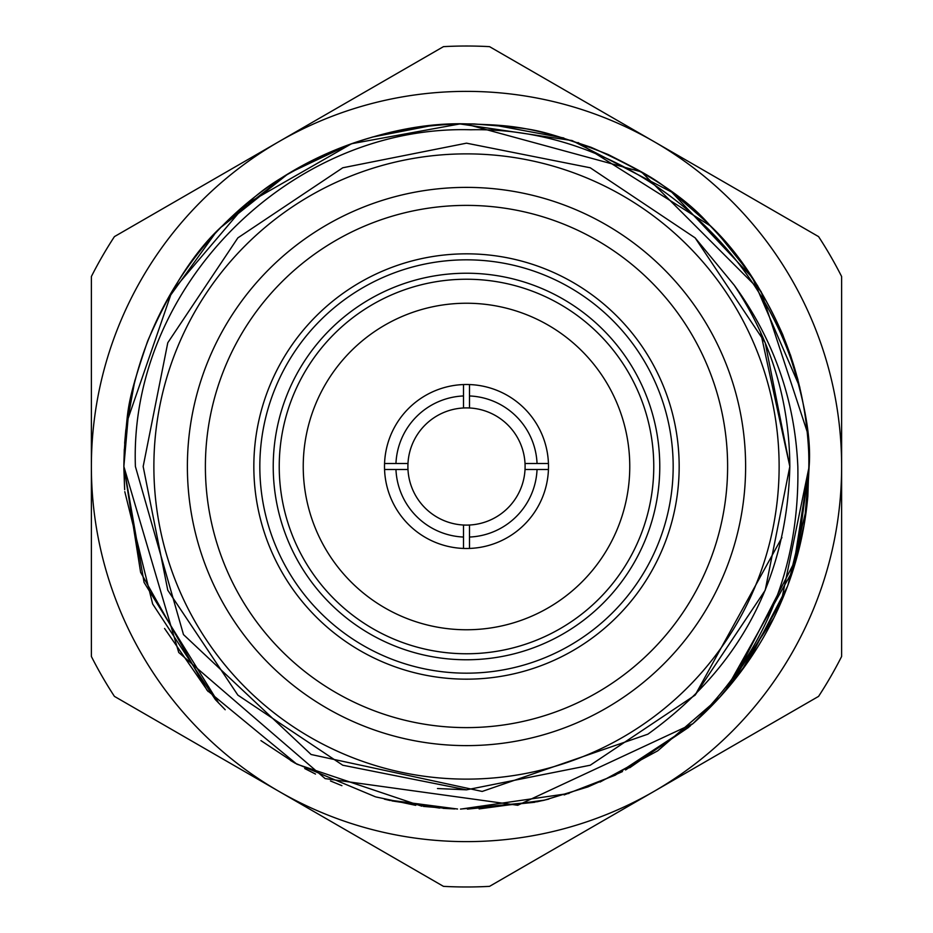 <?xml version="1.0" encoding="UTF-8"?>
<svg xmlns="http://www.w3.org/2000/svg" width="933" height="933" viewBox="0 0 933 933"><rect width="100%" height="100%" fill="white"/><g stroke="black" fill="none" stroke-linecap="round" stroke-linejoin="round"><path stroke-width="1.4" d="M218.742 703.167L144.079 582.425L123.867 466.5C127.798 408.188 124.555 409.295 147.589 341.233C170.867 287.679 196.385 248.691 224.165 224.282C263.083 189.807 263.456 184.233 337.466 149.093C383.58 131.133 426.521 122.724 466.313 123.867C506.736 125.395 532.148 124.206 608.304 154.586C659.538 180.745 658.791 180.244 706.619 222.089C773.865 291.038 808.036 372.5 809.133 466.5L796.887 557.316L732.323 682.688M123.867 466.407L129.127 406.683M221.961 226.509L287.049 174.623M372.15 137.116L430.626 125.757M493.079 124.905L563.8 137.979M578.052 142.539L710.514 225.973M718.387 234.23L747.531 270.488M748.698 272.179L757.911 286.291M790.403 354.762L797.972 379.789M124.672 443L125.792 430.241L134.9 380.279M166.785 300.461L214.368 234.498M227.22 221.261L282.489 177.48M291.504 171.929L349 144.65M465.135 123.867L641.414 171.882L761.095 291.539L807.442 432.527M807.651 434.673L808.689 449.135M124.66 489.708L123.867 466.5L124.299 449.321M124.66 443.292L126.678 422.672M126.69 422.602L171.952 291.458L246.219 204.07L351.578 143.717L459.899 123.937L572.069 140.545L671.678 192.093L752.406 277.684L799.838 387.242M421.914 806.217L296.811 764.162L207.079 690.315L140.603 572.302L123.867 466.5C125.745 272.821 279.62 120.928 474.407 123.961C536.778 129.127 530.924 127.378 591.056 147.309C646.639 171.73 686.198 197.691 709.745 225.203C737.362 250.989 761.713 287.516 782.81 334.795C802.881 390.962 811.652 434.86 809.133 466.5L804.491 522.725M732.288 682.723L723.273 693.359M719.879 697.149L657.847 750.727M803.954 525.839L789.819 579.906M786.367 589.306L782.367 599.254M782.344 599.313L741.607 670.734M700.823 716.474L693.534 723.122M688.764 727.262L625.577 769.97M622.474 771.568L588.023 786.857M587.86 786.916L544.545 800.129M544.499 800.141L542.248 800.654M537.513 801.692L460.505 809.074M454.744 808.934L443.07 808.328M439.618 808.071L391.907 800.911M390.274 800.549L384.384 799.149M341.898 785.668L330.469 780.968M315.506 774.063L304.694 768.524M295.213 763.241L290.536 760.488M225.203 709.745L215.745 699.995M215.325 699.528L152.639 603.943L124.789 491.668M124.59 488.647L123.879 468.564M809.133 466.582L781.201 602.007M773.842 617.949L727.588 688.379M690.233 726.002L615.185 775.195M615.139 775.218L564.162 794.916M544.417 800.152L479.13 808.899M415.71 805.342L376.116 796.992M375.439 796.805L295.131 763.194M294.735 762.972L260.925 740.604M725.023 691.365L793.085 570.121L809.133 466.5L807.162 503.167M806.637 507.797L788.035 584.863M787.37 586.659L748.383 661.287M747.438 662.628L719.588 697.464M719.401 697.662L696.088 720.836M123.867 466.5L178.728 652.47L325.127 778.6L517.745 805.272L692.892 723.681A342.633 342.633 0 0 0 807.838 496.239L808.829 466.5C811.418 286.046 650.581 125.897 470.838 129.769C290.909 124.625 128.929 286.186 135.402 466.5L183.486 634.592L311.086 754.494L482.186 791.441L647.84 734.201C739.636 668.156 786.974 578.927 789.831 466.5C789.47 400.7 770.926 340.253 734.201 285.16C773.725 339.484 794.928 399.93 797.832 466.5C799.733 567.462 764.757 653.193 692.892 723.681L629.717 767.754M548.779 799.103L536.883 801.82M534.784 802.263L467.421 809.133M457.543 809.016L387.253 799.838M208.164 691.575L164.57 628.469M719.39 697.686L657.672 750.843M657.602 750.89L600.036 782.041M568.99 793.447L460.809 809.086M453.473 808.888L423.43 806.415M745.619 466.5A279.119 279.119 0 0 1 466.5 745.619A279.119 279.119 0 0 1 187.381 466.5A279.119 279.119 0 0 1 466.5 187.381A279.119 279.119 0 0 1 745.619 466.5M205.388 466.5A261.112 261.112 0 0 0 466.5 727.612A261.112 261.112 0 0 0 727.612 466.5A261.112 261.112 0 0 0 466.5 205.388A261.112 261.112 0 0 0 205.388 466.5M253.834 466.5A212.666 212.666 0 0 1 466.5 253.834A212.666 212.666 0 0 1 679.166 466.5A212.666 212.666 0 0 1 466.5 679.166A212.666 212.666 0 0 1 253.834 466.5A212.666 212.666 0 0 1 466.5 253.834A212.666 212.666 0 0 1 679.166 466.5M653.765 466.5A187.265 187.265 0 0 0 466.5 279.235A187.265 187.265 0 0 0 279.235 466.5A187.265 187.265 0 0 0 466.5 653.765A187.265 187.265 0 0 0 653.765 466.5A187.265 187.265 0 0 1 466.5 653.765A187.265 187.265 0 0 1 279.235 466.5M303.237 466.5A163.263 163.263 0 0 0 466.5 629.763A163.263 163.263 0 0 0 629.763 466.5A163.263 163.263 0 0 0 466.5 303.237A163.263 163.263 0 0 0 303.237 466.5M407.978 463.503A58.604 58.604 0 0 0 463.503 525.022L463.503 537.046A70.605 70.605 0 0 1 395.954 469.497L384.559 469.497A81.999 81.999 0 0 1 469.497 384.559A81.999 81.999 0 0 1 548.441 469.497L537.046 469.497A70.605 70.605 0 0 1 469.497 537.046L469.497 525.022A58.604 58.604 0 0 0 525.022 463.503A58.604 58.604 0 0 0 463.503 407.978A58.604 58.604 0 0 0 407.978 463.503L395.954 463.503A70.605 70.605 0 0 1 463.503 395.954L463.503 407.978M463.503 525.022A58.604 58.604 0 0 0 469.497 525.022M779.125 466.5A312.625 312.625 0 0 0 466.5 153.875A312.625 312.625 0 0 0 153.875 466.5A312.625 312.625 0 0 0 466.5 779.125A312.625 312.625 0 0 0 779.125 466.5M781.924 537.583L695.132 695.132L765.223 590.239L789.831 466.5L760.547 332.031M395.954 469.497L407.978 469.497M525.022 469.497L537.046 469.497M469.497 407.978L469.497 395.954A70.605 70.605 0 0 1 537.046 463.503L525.022 463.503M469.497 395.954L469.497 384.559M463.503 384.559L463.503 395.954M395.954 463.503L384.559 463.503M384.559 469.497A81.999 81.999 0 0 0 463.503 548.441L463.503 537.046M469.497 537.046L469.497 548.441A81.999 81.999 0 0 1 463.503 548.441M469.497 548.441A81.999 81.999 0 0 0 548.441 469.497M548.441 463.503L537.046 463.503M143.169 466.5L167.777 342.761L237.868 237.868L342.761 167.777L466.5 143.169L590.239 167.777L695.132 237.868L765.223 342.761L789.831 466.5L765.223 590.239L695.132 695.132L590.239 765.223L466.5 789.831L342.761 765.223L237.868 695.132L167.777 590.239L143.169 466.5L167.777 342.761L237.868 237.868L342.761 167.777L466.5 143.169L590.239 167.777L695.132 237.868L765.223 342.761L789.831 466.5L765.223 590.239L695.132 695.132L590.239 765.223L466.5 789.831L342.761 765.223L237.868 695.132L167.777 590.239L143.169 466.5L167.777 342.761L237.868 237.868L342.761 167.777L466.5 143.169L590.239 167.777L695.132 237.868L765.223 342.761L789.831 466.5L765.223 590.239L695.132 695.132L590.239 765.223L466.5 789.831L342.761 765.223L237.868 695.132L167.777 590.239L143.169 466.5L167.777 342.761L237.868 237.868L342.761 167.777L466.5 143.169L590.239 167.777L695.132 237.868L734.201 285.16M466.5 143.169L590.239 167.777L695.132 237.868L765.223 342.761L789.831 466.5L765.223 590.239L695.132 695.132L590.239 765.223L466.5 789.831L437.484 788.537M114.421 236.62A420.48 420.48 0 0 0 91.376 276.53L91.376 466.5A375.124 375.124 0 0 0 278.944 791.371L114.421 696.38A420.48 420.48 0 0 1 91.376 656.47L91.376 466.5A375.124 375.124 0 0 1 278.944 141.629L443.455 46.65A420.48 420.48 0 0 1 489.545 46.65L818.579 236.62A420.48 420.48 0 0 1 841.624 276.53L841.624 656.47A420.48 420.48 0 0 1 818.579 696.38L489.545 886.35A420.48 420.48 0 0 1 443.455 886.35L278.944 791.371A375.124 375.124 0 0 0 841.624 466.5A375.124 375.124 0 0 0 278.944 141.629L114.421 236.62M673.171 466.5A206.671 206.671 0 0 0 466.5 259.829A206.671 206.671 0 0 0 259.829 466.5A206.671 206.671 0 0 0 466.5 673.171A206.671 206.671 0 0 0 673.171 466.5M273.229 466.5A193.271 193.271 0 0 1 466.5 273.229A193.271 193.271 0 0 1 659.771 466.5A193.271 193.271 0 0 1 466.5 659.771A193.271 193.271 0 0 1 273.229 466.5"/></g></svg>
